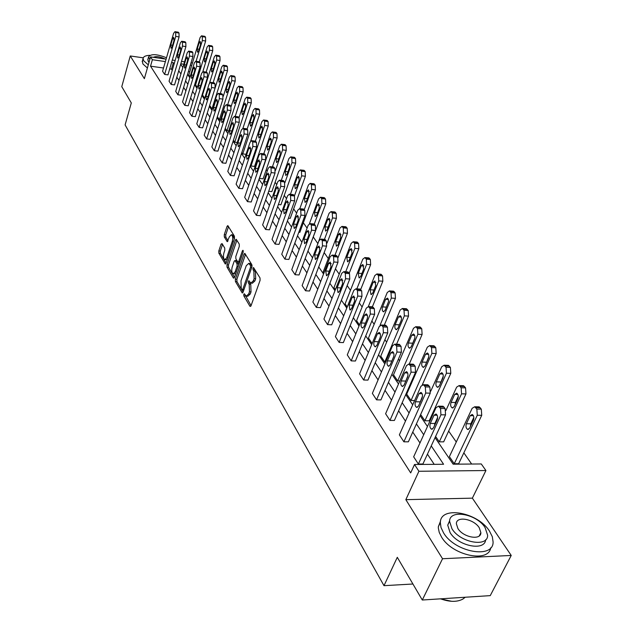 <?xml version="1.0" encoding="UTF-8"?>
<svg xmlns="http://www.w3.org/2000/svg" width="633" height="633" viewBox="0 0 633 633"><rect width="100%" height="100%" fill="white"/><g stroke="black" fill="none" stroke-linecap="round" stroke-linejoin="round"><path stroke-width="0.95" d="M243.792 294.25L243.84 295.896L249.908 306.269L250.984 305.858L260.084 280.356L260.005 277.95L253.556 267.577L253.002 268.091L253.058 269.753L253.857 271.059L254.11 278.67L253.358 280.799L250.834 283.117L248.919 280.736L248.365 281.242L248.421 282.896L249.212 284.217L249.457 291.805L248.714 293.91L246.245 296.181L244.322 293.759L243.792 294.25M245.208 295.113L251.056 305.652M254.434 268.867L255.416 271.169L253.857 271.059M249.798 282.057L250.763 284.312L249.212 284.217M511.227 555.457L490.243 595.629L422.29 600.013L442.538 558.741L511.227 555.457L472.368 498.155L485.922 470.533L418.911 471.269L414.528 464.495L443.583 464.266L431.239 445.917M143.248 57.832L130.263 55.965L144.364 78.666L150.559 56.899L166.099 59.154M422.29 600.013L397.295 557.317L383.994 585.675L125.105 124.915L131.3 102.942L121.773 86.666L130.263 55.965M222.088 243.626L221.107 244.109L218.804 250.969L218.868 253.208L225.293 264.001L226.028 263.288L234.471 238.451L234.408 236.172L227.817 225.593L227.065 226.337L224.248 234.74L224.311 236.987L227.231 241.664L229.391 236.75L231.401 234.764C232.778 235.927 233.071 238.166 232.264 241.482L226.709 257.821L224.755 259.736C223.378 258.565 223.093 256.325 223.884 253.034L224.794 250.336L224.731 248.081L222.088 243.626M472.368 498.155L405.84 499.659L442.538 558.741M405.84 499.659L418.911 471.269M163.52 68.008L150.535 66.172L410.69 472.906L414.528 464.495M150.535 66.172L152.379 59.716L150.559 56.899M235.349 279.193L235.421 281.511L242.257 292.976L243.017 292.272L251.91 266.984L251.831 264.618L244.821 253.366L244.045 254.11L235.349 279.193L236.884 279.295L236.956 281.606L243.088 292.066M233.371 278.006L227.025 267.15L226.954 264.871L235.429 240.018L236.188 239.274L239.227 244.045L239.298 246.348L235.8 256.539L235.872 258.842L237.984 262.165L238.752 261.437L242.423 250.795L242.969 250.28L243.207 252.076L234.392 277.563L233.371 278.006L234.139 278.053M383.994 585.675L412.922 584.006M197.322 87.362L195.605 84.846L207.133 47.024L208.542 45.362L211.865 45.869L212.641 46.739L212.743 50.64L206.152 72.083M211.984 108.844L209.665 105.442L221.724 66.9L223.188 65.239L224.011 66.164L224.129 70.192L211.984 108.844L212.466 108.908M231.085 106.668L237.122 87.892L238.649 86.223L239.535 87.219L239.67 91.366L226.954 130.77L228.742 130.984M226.954 130.77L225.269 128.301M246.411 128.752L247.115 129.148L253.406 110.087L255.004 108.417L255.954 109.477L256.104 113.766L242.763 153.93L246.055 154.302M242.763 153.93L241.806 152.529M263.763 153.811L270.647 133.595L272.325 131.925L272.768 132.281L273.337 133.065L273.503 137.496L259.498 178.451L263.091 178.822L277.135 137.931L276.969 133.508L275.664 132.337M278.393 204.546L280.91 204.783L295.69 163.085L295.5 158.503L294.076 157.253M298.8 232.271L299.844 232.358L315.416 189.829L315.202 185.081L313.644 183.736M312.955 256.753L329.089 213.266L331.012 211.612L334.897 211.976L336.186 213.384L336.424 218.314L327.016 243.143M335.395 289.637L333.987 287.572L351.18 243.381L353.206 241.735L357.178 242.067L358.587 243.594L358.848 248.706L349.218 273.211M359.465 324.895L356.585 320.67L374.807 275.577L376.928 273.954L381.003 274.239L382.538 275.901L382.83 281.226L372.378 306.807M384.801 362.013L380.765 356.102L400.127 310.091L402.359 308.493L404.028 310.297L404.352 315.859L384.801 362.013L385.655 362.044M411.046 400.467L406.71 394.114L427.33 347.185L429.68 345.602L431.516 347.58L431.88 353.38L411.046 400.467L414.607 400.531M445.925 410.445L456.646 387.135L459.123 385.592L461.14 387.76L461.552 393.829L439.302 441.85L443.654 441.858L465.959 393.924L465.548 387.863L463.522 385.703L462.557 385.679M439.302 441.85L435.607 436.438M471.648 464.036L463.839 452.84M456.282 442.008L448.662 431.089M434.562 410.872L434.056 410.144M412.961 379.903L412.487 379.222M399.558 360.691L398.434 359.085M386.628 342.16L384.904 339.684M374.158 324.278L371.872 320.994M362.108 307.005L359.299 302.978M350.46 290.31L347.169 285.594M339.201 274.168L335.466 268.811M328.313 258.557L324.151 252.591M317.766 243.436L313.359 237.122M307.084 228.125L303.349 222.776M296.632 213.147L293.649 208.866M286.52 198.651L284.249 195.383M276.732 184.614L275.118 182.296M267.245 171.013L266.256 169.597M258.05 157.839L257.655 157.261M206.129 83.398L205.757 82.876M199.11 73.341L198.224 72.922M189.813 71.727L188.397 71.529M454.249 463.752L449.39 456.638L472.163 408.293L474.71 406.774L476.839 409.045L477.274 415.256L454.249 463.752L458.656 463.72L481.737 415.311L481.302 409.116L479.165 406.845L478.121 406.829M430.749 391.186L441.707 366.776L444.121 365.217L446.051 367.29L446.431 373.217L424.909 420.771L429.206 420.818L450.783 373.351L450.395 367.425L448.465 365.36L447.578 365.336M424.909 420.771L420.644 414.52M397.69 380.892L393.504 374.768L413.484 328.298L415.77 326.707L417.519 328.598L417.867 334.271L397.69 380.892L399.834 380.947M372.164 343.497L368.461 338.077L387.246 292.533L389.422 290.919L393.544 291.18L395.142 292.913L395.459 298.341L384.278 325.164M347.216 306.95L345.096 303.848L362.796 259.206L364.861 257.576L368.889 257.876L370.352 259.467L370.629 264.689L360.707 289.463M323.977 272.918L323.241 271.826L339.953 228.07L341.923 226.424L345.855 226.772L347.201 228.236L347.454 233.261L338.054 257.615M309.545 246.783L325.75 203.842L325.528 199.007L323.89 197.607M288.419 218.203L290.231 218.361L305.399 176.251L305.201 171.59L303.705 170.293M268.685 191.301L271.866 191.609L286.274 150.322L286.092 145.819L284.731 144.609M255.368 141.143L261.904 121.671L263.534 120.001L263.961 120.341L264.515 121.101L264.673 125.453L251.008 166.012L254.561 166.4L268.265 125.904L268.107 121.552L266.857 120.42M251.008 166.012L250.446 165.189M238.997 117.698L245.145 98.835L246.712 97.165L247.63 98.186L247.764 102.404L234.748 142.188L237.264 142.48M234.748 142.188L233.419 140.241M223.251 96.382L229.312 77.25L230.816 75.588L231.67 76.546L231.797 80.628L219.366 119.661L220.482 119.795M219.366 119.661L217.348 116.701M204.72 98.202L202.544 95.005L214.334 56.828L215.766 55.166L219.121 55.664L219.928 56.566L220.039 60.523L213.139 82.694M190.129 76.822L188.848 74.939L200.131 37.466L201.508 35.812L204.791 36.326L205.543 37.173L205.646 41.01L199.332 61.805M435.053 437.632L453.141 464.187L481.278 463.957L485.922 470.533M200.289 65.959L200.811 66.687L200.147 66.592M198.881 73.009L200.811 66.687M180.658 64.281L182.842 67.502M187.542 74.385L189.845 77.764M194.616 84.767L197.029 88.319M201.88 95.433L204.419 99.167M209.357 106.407L212.023 110.316M217.04 117.683L219.841 121.797M224.952 129.29L227.896 133.61M233.086 141.238L236.18 145.772M241.474 153.534L244.718 158.305M250.106 166.21L253.516 171.219M259.008 179.274L262.592 184.535M268.186 192.741L271.953 198.271M277.65 206.635L281.614 212.443M287.422 220.98L291.584 227.089M297.518 235.785L301.894 242.21M307.947 251.087L312.544 257.845M318.723 266.912L323.558 274.01M329.872 283.275L334.96 290.745M341.409 300.208L346.773 308.073M353.356 317.742L359.006 326.027M365.739 335.917L371.69 344.637M378.581 354.757L384.848 363.951M391.906 374.309L398.505 384.002M405.737 394.612L412.7 404.835M420.106 415.699L427.457 426.492M191.728 65.381L190.311 65.175M183.815 64.242L180.793 63.806M172.303 60.056L175.167 60.467M181.513 61.385L184.535 61.828M191.031 62.77L192.448 62.976M174.146 63.925L173.339 62.73L171.598 62.477M165.387 61.591L152.379 59.716M423.706 434.736L416.419 423.904M409.076 412.993L402.169 402.73M395 392.08L388.456 382.348M381.454 371.951L375.242 362.717M368.406 352.557L362.503 343.798M355.817 333.86L350.223 325.544M343.687 315.827L338.362 307.931M331.969 298.42L326.913 290.919M320.654 281.614L315.851 274.477M309.719 265.362L305.153 258.581M299.148 249.655L294.804 243.207M288.917 234.455L284.787 228.315M279.018 219.746L275.086 213.907M269.421 205.496L265.686 199.933M260.131 191.688L256.571 186.395M251.119 178.3L247.732 173.26M242.384 165.316L239.155 160.521M233.901 152.711L230.831 148.154M225.672 140.479L222.745 136.135M217.673 128.602L214.888 124.464M209.903 117.058L207.252 113.117M202.354 105.838L199.83 102.087M195.011 94.926L192.606 91.358M187.866 84.316L185.58 80.913M180.911 73.982L178.735 70.746M172.263 70.334L171.464 69.132L169.715 68.886M171.464 69.132L173.339 62.73M434.206 464.337L427.441 454.162M419.98 442.934L412.756 432.07M405.468 421.111L398.624 410.817M391.518 400.119L385.022 390.355M378.075 379.911L371.919 370.645M365.13 360.438L359.283 351.639M352.652 341.662L347.098 333.314M340.609 323.558L335.332 315.622M328.986 306.071L323.969 298.531M317.758 289.186L312.995 282.009M306.91 272.863L302.376 266.042M296.41 257.077L292.106 250.589M286.258 241.798L282.16 235.634M276.431 227.018L272.522 221.146M266.904 212.696L263.193 207.11M257.678 198.809L254.142 193.492M248.729 185.358L245.367 180.294M240.049 172.303L236.845 167.484M231.631 159.635L228.576 155.045M223.457 147.331L220.545 142.963M215.513 135.383L212.743 131.229M207.79 123.775L205.155 119.819M200.289 112.492L197.781 108.718M192.994 101.517L190.604 97.925M185.896 90.843L183.625 87.425M178.989 80.446L176.821 77.194M178.134 32.172L179.004 33.043L179.084 36.92L167.959 74.884L164.635 74.425L162.578 71.26L173.592 33.351L174.93 31.674L175.65 32.52L175.729 36.398L164.635 74.425M184.907 41.754L185.817 42.656L185.904 46.589L174.534 84.917L171.171 84.458L169.058 81.214L180.318 42.949L181.679 41.264L182.423 42.142L182.51 46.074L171.171 84.458M191.87 51.597L192.812 52.531L192.907 56.527L181.283 95.211L177.881 94.768L175.713 91.429L187.226 52.8L188.618 51.115L189.386 52.017L189.481 56.02L177.881 94.768M199.023 61.718L200.004 62.675L200.107 66.734L188.207 105.79L184.781 105.355L182.549 101.929L194.323 62.928L195.747 61.235L196.539 62.169L196.634 66.228L184.781 105.355M206.374 72.115L207.395 73.104L207.505 77.226L195.328 116.662L191.862 116.227L189.568 112.706L201.618 73.333L203.066 71.64L203.889 72.605L203.992 76.728L191.862 116.227M213.93 82.804L214.991 83.825L215.109 88.011L202.655 127.834L199.142 127.407L196.784 123.791L209.112 84.031L210.599 82.337L211.446 83.334L211.564 87.528L199.142 127.407M221.708 93.795L222.808 94.855L222.935 99.112L210.18 139.315L206.627 138.904L204.206 135.185L216.826 95.037L218.345 93.344L219.224 94.372L219.35 98.637L206.627 138.904M229.7 105.11L230.855 106.202L230.99 110.53L217.918 151.137L214.334 150.733L211.841 146.903L224.762 106.368L226.321 104.667L226.709 104.991L227.231 105.735L227.358 110.063L214.334 150.733M237.937 116.757L239.139 117.888L239.274 122.288L225.886 163.29L222.254 162.903L219.691 158.962L232.936 118.023L234.526 116.33L235.468 117.429L235.603 121.829L222.254 162.903M243.404 128.689L247.115 129.148L247.669 129.923L247.812 134.402L234.091 175.816L230.42 175.428L227.777 171.377L241.355 130.026L242.977 128.333L243.958 129.472L244.101 133.951L230.42 175.428M255.139 141.112L256.452 142.33L256.61 146.88L242.534 188.705L238.823 188.333L236.101 184.156L250.019 142.401L251.681 140.708L252.702 141.887L252.86 146.445L238.823 188.333M264.143 153.851L265.52 155.117L265.686 159.745L251.238 201.99L247.479 201.634L244.678 197.33L258.96 155.156L260.661 153.463L261.722 154.681L261.88 159.326L247.479 201.634M273.424 166.993L274.864 168.299L275.038 173.015L260.21 215.687L256.405 215.347L253.516 210.908L268.178 168.307L269.919 166.614L271.019 167.887L271.193 172.603L256.405 215.347M282.991 180.547L284.502 181.908L284.692 186.711L269.468 229.811L265.615 229.486L262.632 224.905L277.689 181.877L279.469 180.183L280.617 181.505L280.799 186.316L265.615 229.486M292.873 194.545L294.464 195.953L294.661 200.843L279.011 244.378L275.118 244.077L272.04 239.345L287.509 195.882L289.328 194.196L290.523 195.565L290.721 200.463L275.118 244.077M303.08 209.001L304.742 210.465L304.956 215.449L288.87 259.427L284.929 259.134L281.748 254.26L297.645 210.346L299.512 208.668L300.754 210.093L300.968 215.085L284.929 259.134M313.62 223.94L315.369 225.459L315.598 230.539L299.053 274.967L295.057 274.698L291.773 269.658L308.121 225.301L310.043 223.623L311.333 225.103L311.555 230.198L295.057 274.698M324.515 239.385L326.359 240.967L326.596 246.15L309.577 291.022L305.533 290.776L302.139 285.562L318.961 240.754L320.923 239.084L322.276 240.635L322.506 245.818L305.533 290.776M335.783 255.36L337.729 257.006L337.982 262.291L320.456 307.63L316.358 307.409L312.852 302.012L330.165 256.745L332.183 255.083L333.591 256.697L333.836 261.991L316.358 307.409M347.446 271.897L349.503 273.614L349.764 279.011L331.708 324.808L327.562 324.61L323.93 319.032L341.765 273.298L343.83 271.644L345.309 273.329L345.571 278.726L327.562 324.61M359.528 289.028L361.688 290.816L361.973 296.323L343.363 342.595L339.161 342.421L335.403 336.645L353.784 290.444L355.904 288.798L357.447 290.555L357.724 296.07L339.161 342.421M372.038 306.783L374.332 308.651L374.633 314.277L355.43 361.016L351.18 360.873L347.28 354.884L366.238 308.216L368.414 306.586L370.028 308.413L370.329 314.047L351.18 360.873M385.006 325.204L385.734 325.235L387.436 327.15L387.76 332.895L367.939 380.109L363.635 379.998L359.591 373.794L379.151 326.644L381.382 325.022L383.076 326.937L383.392 332.697L363.635 379.998M398.466 344.312L399.257 344.344L401.045 346.346L401.385 352.217L380.916 399.914L376.556 399.834L372.362 393.394L392.555 345.768L394.85 344.162L396.622 346.164L396.962 352.051L376.556 399.834M412.439 364.157L413.302 364.189L415.177 366.285L415.533 372.291L394.383 420.47L389.96 420.423L385.608 413.737L406.481 365.629L408.831 364.038L410.698 366.135L411.054 372.157L389.96 420.423M426.959 384.785L427.892 384.809L429.862 387.008L430.242 393.156L408.372 441.818L403.886 441.81L399.368 434.863L420.945 386.265L423.366 384.698L425.321 386.898L425.7 393.053L403.886 441.81M442.048 406.244L443.068 406.259L445.141 408.562L445.545 414.86L422.907 464.005L418.366 464.036L413.665 456.82L435.995 407.739L438.479 406.188L440.536 408.491L440.94 414.797L418.366 464.036M246.894 296.212L247.796 296.268L250.272 293.997L248.714 293.91M250.763 284.312L251.016 291.892L250.272 293.997M251.483 283.165L252.393 283.22L254.917 280.902L253.358 280.799M255.416 271.169L255.677 278.773L254.917 280.902M245.541 254.347L236.884 279.295M242.035 289.7L242.771 289.4L250.557 267.221L250.502 265.567L248.769 263.368L246.261 265.718L240.983 280.838L241.22 288.316L242.035 289.7M242.376 289.906L243.816 290.001M252.092 265.749L250.502 265.567M249.703 263.431L251.222 264.309L252.053 265.67M234.463 277.357L228.537 267.253L227.025 267.15M236.908 240.255L228.466 264.974L228.537 267.253M238.174 262.181L239.678 262.291M232.208 267.015C231.393 270.37 231.694 272.649 233.118 273.86L235.12 271.945L237.114 266.169L237.043 263.858L234.938 260.527L234.186 261.255L232.208 267.015M233.617 273.891L235.761 273.622M238.807 264.792L238.578 263.961L237.043 263.858M236.283 260.622L238.578 263.961M225.213 259.767L227.294 259.546M234.234 239.155L232.912 234.89L232.461 234.851M228.529 226.582L225.752 234.859L225.815 237.106L228.03 240.777M222.547 244.401L220.3 251.079L220.363 253.319L226.092 263.091M473.856 417.353L470.81 423.801L470.398 426.555M470.192 415.659L466.371 423.762C465.572 426.373 465.983 428.264 467.605 429.427L469.591 428.248L473.444 420.122C474.252 417.503 473.848 415.612 472.218 414.449L470.192 415.659L473.413 415.699M434.048 415.208L436.018 413.982C437.601 415.161 437.996 417.084 437.197 419.742L433.423 427.987L431.484 429.19C429.902 428.011 429.506 426.088 430.298 423.437L434.048 415.208L437.181 415.248M434.436 425.78L434.871 423.477L437.64 417.432M451.709 601.31L440.339 598.85M440.592 598.834C449.731 602.094 457.168 602.165 462.913 599.047L465.247 597.243M443.519 532.796C454.708 552.277 493.59 559.255 493.091 541.927L492.308 536.681L489.483 531.103C477.725 512.113 440.339 505.427 440.339 522.573L441.003 527.503L443.519 532.796M440.536 521.086L438.345 526.719L438.337 528.08L439.239 532.408L441.494 536.974C452.025 555.418 488.644 563.323 490.741 547.782M485.63 539.799C484.854 551.493 457.928 546.089 450.063 532.559L447.729 525.129L449.652 520.698M451.938 528.713C460.088 542.671 487.972 547.687 487.632 535.265L485.068 527.542C476.617 513.838 449.517 508.972 449.588 521.299L451.938 528.713M479.244 527.748C473.832 518.886 456.274 515.737 456.361 523.689L457.896 528.5C463.182 537.464 481.064 540.685 480.874 532.685L479.244 527.748M149.879 55.324C145.645 55.475 143.374 56.551 143.058 58.56L143.738 60.792L148.288 64.867M142.417 60.847L142.86 63.917L147.402 68M149 62.366L148.257 61.441L147.932 59.217M166.503 57.753C156.834 53.947 150.86 53.678 148.573 56.946L149.823 59.494M165.181 59.019C160.054 56.638 156.106 56.06 153.328 57.302M458.284 396.282L455.42 402.485L454.992 404.875M454.731 394.391L451.044 402.414C450.261 404.97 450.649 406.805 452.199 407.921L454.138 406.726L457.857 398.687C458.64 396.116 458.252 394.28 456.702 393.164L454.731 394.391L457.881 394.454M443.282 376.057L440.196 383.97M439.864 373.929L436.287 381.865C435.536 384.373 435.9 386.162 437.379 387.23L439.27 386.019L442.863 378.059C443.622 375.543 443.258 373.755 441.771 372.687L439.864 373.929L442.934 374.016M419.062 393.631L420.977 392.389C422.488 393.52 422.86 395.38 422.092 397.991L418.445 406.149L416.554 407.367C415.05 406.236 414.678 404.368 415.438 401.773L419.062 393.631L422.124 393.694M419.537 403.704L422.512 396.123M404.653 372.877L406.521 371.626C407.961 372.702 408.309 374.522 407.565 377.07L404.036 385.149L402.2 386.383C400.76 385.299 400.412 383.479 401.156 380.939L404.653 372.877L407.644 372.972M405.247 382.395L407.929 375.725M422.33 384.714L436.177 353.546L435.805 347.754L433.969 345.784L433.154 345.745M428.818 356.632L425.962 363.793M425.542 354.219L422.084 362.084C421.356 364.537 421.697 366.278 423.113 367.306L424.949 366.08L428.43 358.207C429.166 355.738 428.826 353.997 427.402 352.977L425.542 354.219L428.541 354.338M390.79 352.913L392.61 351.639C393.987 352.676 394.312 354.448 393.591 356.949L390.181 364.94L388.385 366.183C387.016 365.146 386.684 363.382 387.404 360.889L390.79 352.913L393.71 353.024M391.582 361.657L393.805 356.324M409.25 364.054L422.108 334.469L421.76 328.804L420.003 326.913L419.252 326.881M414.837 338.03L412.297 344.241M411.743 335.237L408.388 343.023C407.684 345.428 408.016 347.121 409.369 348.11L411.157 346.876L414.528 339.074C415.24 336.661 414.916 334.968 413.555 333.979L411.743 335.237L414.67 335.371M377.442 333.686L379.207 332.404C380.528 333.401 380.837 335.118 380.14 337.571L376.833 345.483L375.092 346.742C373.779 345.745 373.47 344.02 374.158 341.583L377.442 333.686L380.291 333.813M396.567 344.233L408.538 316.081L408.214 310.534L405.848 308.69M398.434 316.935L395.19 324.642C394.509 327 394.818 328.654 396.116 329.603L397.856 328.353L401.124 320.638C401.813 318.272 401.504 316.611 400.206 315.669L398.434 316.935L401.298 317.086M364.576 315.155L366.301 313.865C367.559 314.823 367.852 316.5 367.172 318.897L363.975 326.731L362.274 327.997C361.016 327.039 360.723 325.362 361.396 322.972L364.576 315.155L367.354 315.297M389.422 290.919L391.012 292.652L391.321 298.096L380.006 325.354M392.911 291.14L393.544 291.18M385.6 299.282L382.134 308.121L382.372 310.621L383.321 311.745L385.03 310.494L388.52 301.632L388.401 299.488L387.554 298.111L385.6 299.282L388.385 299.449M352.17 297.288L353.847 295.983L354.678 300.897L351.576 308.651L349.914 309.925L349.084 305.019L352.17 297.288L354.876 297.447M376.928 273.954L378.455 275.616L378.748 280.949L368.327 306.554M380.417 274.2L381.003 274.239M373.209 282.231L370.155 289.779L370.978 294.511L372.647 293.245L375.717 285.681L374.894 280.949L373.209 282.231L375.923 282.413M340.198 280.047L341.836 278.734L342.619 283.529L339.612 291.204L337.99 292.486L337.207 287.699L340.198 280.047L342.833 280.221M364.861 257.576L366.325 259.166L366.602 264.388L356.838 288.862M368.343 257.837L368.889 257.876M361.237 265.765L358.278 273.234L359.053 277.855L360.675 276.581L363.659 269.096L362.883 264.475L361.237 265.765L363.888 265.963M328.638 263.399L330.236 262.086L330.972 266.77L328.052 274.358L326.478 275.648L325.734 270.971L328.638 263.399L331.201 263.589M353.206 241.735L354.599 243.27L354.86 248.389L345.705 271.779M356.68 242.02L357.178 242.067M349.669 249.853L346.789 257.243L347.533 261.761L349.115 260.479L352.011 253.073L351.275 248.555L349.669 249.853L352.249 250.051M341.923 226.424L343.268 227.896L343.513 232.92L334.92 255.297M345.389 226.733L345.855 226.772M338.481 234.463L335.68 241.774L336.384 246.19L337.935 244.908L340.744 237.573L340.048 233.158L338.481 234.463L340.997 234.669M331.012 211.612L332.301 213.028L332.531 217.958L324.452 239.377M334.461 211.936L334.897 211.976M327.657 219.564L324.935 226.812L325.599 231.132L327.111 229.842L329.848 222.579L329.184 218.258L327.657 219.564L330.102 219.786M309.466 223.615L318.573 198.928L320.456 197.267L321.691 198.627L321.904 203.47L314.269 224.074M317.173 205.147L314.53 212.316L315.163 216.549L316.635 215.252L319.301 208.067L318.668 203.834L317.173 205.147L319.554 205.377M299.805 208.692L308.39 185.042L310.225 183.38L311.404 184.686L311.618 189.441L304.22 209.729M307.021 191.182L304.449 198.279L305.051 202.418L306.491 201.128L309.078 194.007L308.477 189.868L307.021 191.182L309.347 191.411M290.412 194.299L298.515 171.583L300.303 169.921L301.45 171.179L301.648 175.847L294.44 195.929M297.186 177.644L294.677 184.67L295.247 188.729L296.655 187.431L299.18 180.389L298.61 176.33L297.186 177.644L299.441 177.881M281.274 180.373L288.941 158.535L290.697 156.873L291.789 158.084L291.979 162.673L284.89 182.763M287.643 164.525L285.198 171.48L285.744 175.452L287.121 174.154L289.574 167.183L289.036 163.203L287.643 164.525L289.843 164.762M272.396 166.883L279.659 145.883L281.369 144.213L281.835 144.585L282.429 145.384L282.603 149.894L275.426 170.57M278.393 151.793L276.004 158.677L276.526 162.578L277.871 161.273L280.269 154.373L279.746 150.472L278.393 151.793L280.53 152.039M269.413 139.434L267.086 146.255L267.577 150.076L268.89 148.779L271.233 141.942L270.742 138.113L269.413 139.434L271.494 139.687M260.693 127.439L258.422 134.196L258.889 137.947L260.179 136.641L262.458 129.868L261.991 126.117L260.693 127.439L262.727 127.692M317.473 247.313L319.032 245.992L319.728 250.573L316.896 258.082L315.353 259.388L314.648 254.814L317.473 247.313L319.974 247.511M306.673 231.773L308.2 230.444L308.857 234.914L306.103 242.352L304.608 243.658L303.935 239.187L306.673 231.773L309.11 231.979M296.236 216.731L297.716 215.402L298.349 219.778L295.674 227.136L294.203 228.45L293.57 224.074L296.236 216.731L298.602 216.945M286.132 202.18L287.58 200.851L288.173 205.132L285.57 212.411L284.138 213.725L283.544 209.452L286.132 202.18L288.434 202.402M276.344 188.096L277.76 186.751L278.33 190.944L275.798 198.153L274.398 199.474L273.828 195.288L276.344 188.096L278.591 188.317M266.873 174.447L268.25 173.102L268.788 177.208L266.319 184.345L264.958 185.667L264.42 181.568L266.873 174.447L269.057 174.676M257.686 161.217L259.032 159.872L259.546 163.892L257.14 170.957L255.803 172.279L255.297 168.267L257.686 161.217L259.815 161.447M248.777 148.383L250.098 147.038L250.581 150.986L248.239 157.981L246.933 159.302L246.451 155.362L248.777 148.383L250.85 148.62M240.136 135.937L241.426 134.592L241.885 138.461L239.606 145.384L238.325 146.714L237.866 142.844L240.136 135.937L242.154 136.182M231.749 123.862L233.007 122.517L233.45 126.307L231.219 133.159L229.969 134.489L229.534 130.699L231.749 123.862L233.712 124.1M250.668 141.143L259.649 114.225L259.498 109.944L258.304 108.852M252.219 115.792L250.011 122.478L250.454 126.157L251.712 124.851L253.936 118.149L253.493 114.462L252.219 115.792L254.205 116.045M223.599 112.128L224.834 110.783L225.253 114.51L223.077 121.291L221.859 122.62L221.439 118.901L223.599 112.128L225.514 112.373M242.914 128.317L251.277 102.87L251.135 98.661L249.988 97.609M243.99 104.469L241.83 111.092L242.257 114.708L243.491 113.394L245.659 106.763L245.232 103.139L243.99 104.469L245.921 104.722M215.687 100.734L216.897 99.389L217.293 103.044L215.173 109.762L213.978 111.092L213.582 107.444L215.687 100.734L217.554 100.979M235.175 116.409L243.143 91.84L243.001 87.694L241.901 86.674M235.99 93.455L233.878 100.014L234.289 103.567L235.492 102.261L237.612 95.694L237.209 92.133L235.99 93.455L237.873 93.716M208.004 89.664L209.183 88.319L209.563 91.912L207.489 98.558L206.318 99.887L205.939 96.303L208.004 89.664L209.816 89.91M227.643 104.841L235.231 81.111L235.096 77.036L234.044 76.047M228.204 82.757L226.147 89.253L226.535 92.742L227.714 91.437L229.787 84.925L229.399 81.428L228.204 82.757L230.04 83.01M200.526 78.896L201.682 77.55L202.038 81.079L200.02 87.671L198.873 88.992L198.509 85.471L200.526 78.896L202.299 79.141M220.292 93.605L227.532 70.674L227.405 66.663L226.392 65.705M220.64 72.336L218.622 78.769L218.994 82.203L220.149 80.897L222.175 74.449L221.803 71.015L220.64 72.336L222.428 72.597M193.255 68.427L194.386 67.082L194.727 70.548L192.756 77.076L191.633 78.397L191.285 74.939L193.255 68.427L194.98 68.673M215.766 55.166L216.565 56.068L216.676 60.024L209.547 83.026M213.266 62.2L211.295 68.578L211.651 71.948L212.783 70.643L214.761 64.257L214.413 60.887L213.266 62.2L215.014 62.461M186.181 58.236L187.289 56.899L187.613 60.301L185.683 66.766L184.591 68.087L184.258 64.685L186.181 58.236L187.859 58.481M208.542 45.362L209.317 46.233L209.42 50.134L202.845 71.616M206.097 52.333L204.166 58.647L204.506 61.963L205.614 60.665L207.553 54.335L207.213 51.02L206.097 52.333L207.798 52.586M179.297 48.322L180.381 46.984L180.69 50.331L178.807 56.733L177.731 58.054L177.414 54.707L179.297 48.322L180.935 48.567M201.508 35.812L202.259 36.659L202.354 40.504L196.072 61.282M199.11 42.72L197.227 48.978L197.543 52.238L198.635 50.941L200.526 44.674L200.21 41.406L199.11 42.72L200.764 42.973M172.587 38.668L173.656 37.331L173.948 40.623L172.105 46.961L171.052 48.282L170.752 44.99L172.587 38.668L174.186 38.906M245.39 295.991L243.84 295.896M254.616 269.856L253.058 269.753M249.98 282.998L248.421 282.896M251.016 291.892L249.457 291.805M255.677 278.773L254.11 278.67M250.747 306.317L249.908 306.269M245.454 254.213L244.045 254.11M242.779 292.747L241.972 292.699M236.956 281.606L235.421 281.511M244.006 289.471L242.771 289.4M251.792 267.3L250.557 267.221M251.222 264.309L249.663 264.198M228.466 264.974L226.954 264.871M236.829 240.129L235.429 240.018M239.939 261.524L238.752 261.437M243.294 250.866L242.423 250.795M236.307 272.024L235.12 271.945M238.309 266.248L237.114 266.169M236.734 260.891L235.207 260.78M227.856 257.9L226.709 257.821M233.411 241.577L232.264 241.482M227.69 241.474L226.978 241.418M225.815 237.106L224.311 236.987M225.752 234.859L224.248 234.74M228.45 226.456L227.065 226.337M225.767 263.795L225.031 263.747M220.363 253.319L218.868 253.208M220.3 251.079L218.804 250.969M222.436 244.211L221.107 244.109M477.274 415.256L481.737 415.311M476.839 409.045L481.302 409.116M475.81 407.652L480.273 407.723M470.81 423.801L466.371 423.762M445.545 414.86L440.94 414.797M444.144 407.154L439.547 407.082M445.141 408.562L440.536 408.491M430.298 423.437L434.871 423.477M461.552 393.829L465.959 393.924M461.14 387.76L465.548 387.863M460.159 386.423L464.559 386.534M455.42 402.485L451.044 402.414M446.431 373.217L450.783 373.351M446.051 367.29L450.395 367.425M445.102 366.001L449.446 366.143M440.608 381.984L436.287 381.865M430.242 393.156L425.7 393.053M428.905 385.655L424.371 385.544M429.862 387.008L425.321 386.898M415.438 401.773L419.948 401.852M415.533 372.291L411.054 372.157M414.251 364.98L409.78 364.83M415.177 366.285L410.698 366.135M401.156 380.939L405.603 381.058M431.88 353.38L436.177 353.546M431.516 347.58L435.805 347.754M430.606 346.346L434.895 346.52M426.349 362.234L422.084 362.084M401.385 352.217L396.962 352.051M400.151 345.088L395.744 344.906M401.045 346.346L396.622 346.164M387.404 360.889L391.795 361.039M417.867 334.271L422.108 334.469M417.519 328.598L421.76 328.804M416.641 327.403L420.874 327.609M412.605 343.197L408.388 343.023M387.76 332.895L383.392 332.697M386.581 325.94L382.229 325.726M387.436 327.15L383.076 326.937M374.158 341.583L378.392 341.757M404.352 315.859L408.538 316.081M404.028 310.297L408.214 310.534M403.181 309.149L407.359 309.387M399.344 324.848L395.19 324.642M374.633 314.277L370.329 314.047M373.502 307.488L369.205 307.25M374.332 308.651L370.028 308.413M361.396 322.972L365.431 323.17M391.321 298.096L395.459 298.341M391.012 292.652L395.142 292.913M390.197 291.544L394.327 291.797M386.423 307.124L382.451 306.902M361.973 296.323L357.724 296.07M360.897 289.7L356.656 289.431M361.688 290.816L357.447 290.555M349.084 305.019L352.937 305.241M378.748 280.949L382.83 281.226M378.455 275.616L382.538 275.901M377.664 274.548L381.739 274.825M373.953 290.017L370.155 289.779M349.764 279.011L345.571 278.726M348.736 272.53L344.542 272.245M349.503 273.614L345.309 273.329M337.207 287.699L340.894 287.936M366.602 264.388L370.629 264.689M366.325 259.166L370.352 259.467M365.558 258.129L369.585 258.438M361.91 273.488L358.278 273.234M337.982 262.291L333.836 261.991M336.985 255.961L332.855 255.645M337.729 257.006L333.591 256.697M325.734 270.971L329.263 271.217M354.86 248.389L358.848 248.706M354.599 243.27L358.587 243.594M353.863 242.265L357.843 242.589M350.278 257.512L346.789 257.243M343.513 232.92L347.454 233.261M343.268 227.896L347.201 228.236M342.556 226.931L346.48 227.271M339.027 242.051L335.68 241.774M332.531 217.958L336.424 218.314M332.301 213.028L336.186 213.384M331.613 212.087L335.498 212.451M328.147 227.089L324.935 226.812M321.904 203.47L325.75 203.842M321.691 198.627L325.528 199.007M321.018 197.725L324.856 198.105M317.616 212.601L314.53 212.316M311.618 189.441L315.416 189.829M311.404 184.686L315.202 185.081M310.763 183.807L314.554 184.203M307.416 198.572L304.449 198.279M301.648 175.847L305.399 176.251M301.45 171.179L305.201 171.59M300.817 170.332L304.568 170.736M297.534 184.971L294.677 184.67M291.979 162.673L295.69 163.085M291.789 158.084L295.5 158.503M291.18 157.261L294.891 157.68M287.96 171.772L285.198 171.48M282.603 149.894L286.274 150.322M282.429 145.384L286.092 145.819M281.835 144.585L285.499 145.02M278.67 158.978L276.004 158.677M273.503 137.496L277.135 137.931M273.337 133.065L276.969 133.508M272.768 132.281L276.392 132.724M269.65 146.555L267.086 146.255M264.673 125.453L268.265 125.904M264.515 121.101L268.107 121.552M263.961 120.341L267.545 120.8M260.899 134.497L258.422 134.196M326.596 246.15L322.506 245.818M325.647 239.954L321.556 239.622M326.359 240.967L322.276 240.635M314.648 254.814L318.035 255.067M315.598 230.539L311.555 230.198M314.68 224.486L310.645 224.129M315.369 225.459L311.333 225.103M303.935 239.187L307.179 239.456M304.956 215.449L300.968 215.085M304.077 209.523L300.089 209.151M304.742 210.465L300.754 210.093M293.57 224.074L296.687 224.351M294.661 200.843L290.721 200.463M293.815 195.043L289.874 194.655M294.464 195.953L290.523 195.565M283.544 209.452L286.535 209.729M284.692 186.711L280.799 186.316M283.877 181.022L279.992 180.619M284.502 181.908L280.617 181.505M273.828 195.288L276.7 195.565M275.038 173.015L271.193 172.603M274.255 167.444L270.41 167.025M274.864 168.299L271.019 167.887M264.42 181.568L267.181 181.853M265.686 159.745L261.88 159.326M264.926 154.286L261.128 153.851M265.52 155.117L261.722 154.681M255.297 168.267L257.963 168.552M256.61 146.88L252.86 146.445M255.882 141.523L252.132 141.08M256.452 142.33L252.702 141.887M246.451 155.362L249.014 155.655M247.812 134.402L244.101 133.951M247.669 129.923L243.958 129.472M237.866 142.844L240.342 143.137M239.274 122.288L235.603 121.829M238.601 117.129L234.93 116.67M239.139 117.888L235.468 117.429M229.534 130.699L231.923 130.991M256.104 113.766L259.649 114.225M255.954 109.477L259.498 109.944M255.408 108.741L258.952 109.208M252.401 122.778L250.011 122.478M230.99 110.53L227.358 110.063M230.333 105.466L226.709 104.991M230.855 106.202L227.231 105.735M221.439 118.901L223.758 119.194M247.764 102.404L251.277 102.87M247.63 98.186L251.135 98.661M247.099 97.474L250.605 97.949M244.148 111.384L241.83 111.092M222.935 99.112L219.35 98.637M222.302 94.135L218.717 93.652M222.808 94.855L219.224 94.372M213.582 107.444L215.813 107.729M239.67 91.366L243.143 91.84M239.535 87.219L243.001 87.694M239.021 86.523L242.486 87.006M236.117 100.315L233.878 100.014M215.109 88.011L211.564 87.528M214.5 83.129L210.955 82.638M214.991 83.825L211.446 83.334M205.939 96.303L208.107 96.588M231.797 80.628L235.231 81.111M231.67 76.546L235.096 77.036M231.172 75.873L234.598 76.364M228.315 89.546L226.147 89.253M207.505 77.226L203.992 76.728M206.912 72.423L203.407 71.925M207.395 73.104L203.889 72.605M198.509 85.471L200.606 85.756M224.129 70.192L227.532 70.674M224.011 66.164L227.405 66.663M223.528 65.508L226.923 66.006M220.727 79.07L218.622 78.769M200.107 66.734L196.634 66.228M199.537 62.018L196.072 61.512M200.004 62.675L196.539 62.169M191.285 74.939L193.318 75.224M216.676 60.024L220.039 60.523M216.565 56.068L219.928 56.566M216.098 55.427L219.453 55.926M213.337 68.87L211.295 68.578M192.907 56.527L189.481 56.02M192.361 51.89L188.935 51.376M192.812 52.531L189.386 52.017M184.258 64.685L186.221 64.97M209.42 50.134L212.743 50.64M209.317 46.233L212.641 46.739M208.858 45.616L212.182 46.122M206.144 58.94L204.166 58.647M185.904 46.589L182.51 46.074M185.374 42.031L181.98 41.517M185.817 42.656L182.423 42.142M177.414 54.707L179.321 54.984M202.354 40.504L205.646 41.01M202.259 36.659L205.543 37.173M201.808 36.049L205.092 36.564M199.142 49.263L197.227 48.978M179.084 36.92L175.729 36.398M178.569 32.433L175.214 31.911M179.004 33.043L175.65 32.52M170.752 44.99L172.595 45.267M250.32 263.478L248.769 263.368M236.465 260.638L234.938 260.527M232.912 234.89L231.401 234.764M474.71 406.774L479.165 406.845M468.452 429.435L467.605 429.427M443.068 406.259L438.479 406.188M431.484 429.19L432.299 429.198M479.26 535.898L480.874 532.685M447.729 525.129L449.588 521.299M440.339 522.573L438.345 526.719M147.758 59.818L148.573 56.946M143.058 58.56L142.188 61.678M459.123 385.592L463.522 385.703M452.975 407.929L452.199 407.921M444.121 365.217L448.465 365.36M438.099 387.246L437.379 387.23M427.892 384.809L423.366 384.698M416.554 407.367L417.305 407.375M413.302 364.189L408.831 364.038M402.2 386.383L402.897 386.399M429.68 345.602L433.969 345.784M423.77 367.33L423.113 367.306M399.257 344.344L394.85 344.162M388.385 366.183L389.026 366.206M415.77 326.707L420.003 326.913M409.97 348.134L409.369 348.11M385.734 325.235L381.382 325.022M375.092 346.742L375.678 346.765M402.359 308.493L406.536 308.73M396.669 329.627L396.116 329.603M372.71 306.823L368.414 306.586M362.274 327.997L362.82 328.021M383.843 311.776L383.321 311.745M360.145 289.067L355.904 288.798M349.914 309.925L350.421 309.956M371.46 294.535L370.978 294.511M348.015 271.937L343.83 271.644M337.99 292.486L338.457 292.517M359.497 277.887L359.053 277.855M336.313 255.4L332.183 255.083M326.478 275.648L326.905 275.679M347.944 261.793L347.533 261.761M320.456 197.267L324.286 197.646M310.225 183.38L314.015 183.776M300.303 169.921L304.054 170.324M290.697 156.873L294.4 157.293M281.369 144.213L285.032 144.641M272.325 131.925L275.941 132.368M263.534 120.001L267.118 120.46M325.006 239.424L320.923 239.084M315.353 259.388L315.756 259.411M314.071 223.979L310.043 223.623M303.5 209.04L299.512 208.668M293.261 194.584L289.328 194.196M283.355 180.587L279.469 180.183M273.757 167.033L269.919 166.614M264.452 153.89L260.661 153.463M255.431 141.151L251.681 140.708M246.68 128.784L242.977 128.333M238.19 116.788L234.526 116.33M255.004 108.417L258.549 108.884M229.937 105.141L226.321 104.667M246.712 97.165L250.217 97.64M221.922 93.826L218.345 93.344M238.649 86.223L242.115 86.705M214.136 82.828L210.599 82.337M230.816 75.588L234.242 76.079M206.572 72.138L203.066 71.64M223.188 65.239L226.582 65.729M199.205 61.741L195.747 61.235M192.044 51.629L188.618 51.115M185.073 41.778L181.679 41.264M178.284 32.196L174.93 31.674"/></g></svg>
